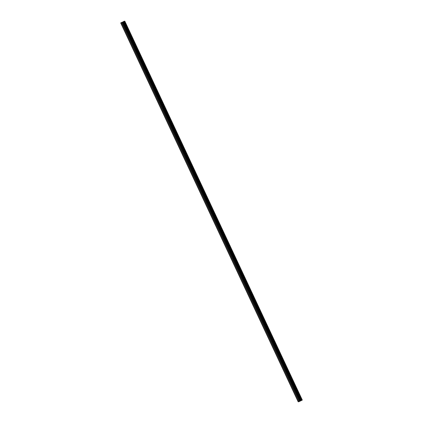 <?xml version="1.0" encoding="UTF-8"?>
<svg xmlns="http://www.w3.org/2000/svg" width="423" height="423" viewBox="0 0 423 423"><rect width="100%" height="100%" fill="white"/><g stroke="black" fill="none" stroke-linecap="round" stroke-linejoin="round"><path stroke-width="0.63" d="M300.504 400.734L300.208 400.872L300.499 400.729M299.812 401.057L300.589 400.718M300.594 400.777L299.881 401.078M300.23 400.941L299.944 401.057L300.23 400.941M299.733 401.009L302.297 400.063L298.791 401.765L298.152 401.728L299.733 401.009L122.284 22.202L121.655 22.456L120.703 22.921L298.152 401.728M302.297 400.063L124.848 21.256L122.284 22.202M301.932 399.957L124.484 21.15M301.9 399.968L124.457 21.161M301.858 399.989L124.41 21.182M300.721 400.523L123.273 21.721M300.658 400.555L123.215 21.753M298.321 401.628L120.878 22.821M301.462 400.142L124.013 21.34M301.435 400.153L123.987 21.351L301.43 400.153M301.372 400.179L123.928 21.377M301.113 400.306L123.669 21.499M301.06 400.332L123.616 21.525L301.06 400.332M301.044 400.343L123.595 21.536M300.52 400.634L123.077 21.832M300.415 400.687L122.971 21.885M299.849 400.956L122.4 22.155M299.103 401.263L121.655 22.456M298.987 401.311L121.544 22.509"/></g></svg>
